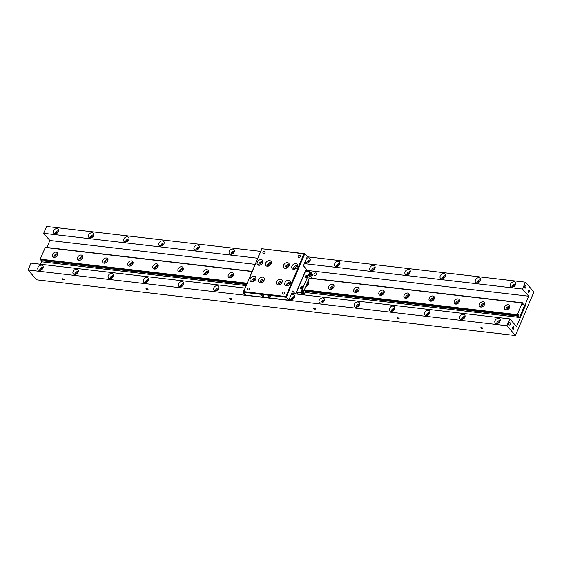 <?xml version="1.0" encoding="UTF-8"?>
<svg xmlns="http://www.w3.org/2000/svg" width="562" height="562" viewBox="0 0 562 562"><rect width="100%" height="100%" fill="white"/><g stroke="black" fill="none" stroke-linecap="round" stroke-linejoin="round"><path stroke-width="0.84" d="M307.772 262.925A1.791 1.307 139.1 0 1 307.899 262.426A1.791 1.307 139.1 0 1 309.915 261.063M292.24 299.504A1.791 1.307 139.1 0 1 292.373 299.005A1.791 1.307 139.1 0 1 294.39 297.642M316.603 274.382A1.531 1.124 139.1 0 1 315.444 275.457A1.531 1.124 139.1 0 1 314.186 275.24A1.531 1.124 139.1 0 1 314.088 274.094A1.531 1.124 139.1 0 1 315.24 273.02A1.531 1.124 139.1 0 1 316.504 273.23A1.531 1.124 139.1 0 1 316.603 274.382M56.221 233.644A1.791 1.307 139.1 0 1 56.348 233.153A1.791 1.307 139.1 0 1 58.364 231.79M91.381 237.74A1.791 1.307 139.1 0 1 91.508 237.241A1.791 1.307 139.1 0 1 93.524 235.878M126.534 241.829A1.791 1.307 139.1 0 1 126.668 241.337A1.791 1.307 139.1 0 1 128.684 239.974M161.694 245.924A1.791 1.307 139.1 0 1 161.828 245.425A1.791 1.307 139.1 0 1 163.837 244.063M196.855 250.013A1.791 1.307 139.1 0 1 196.981 249.514A1.791 1.307 139.1 0 1 198.997 248.158M232.015 254.108A1.791 1.307 139.1 0 1 232.141 253.61A1.791 1.307 139.1 0 1 234.157 252.247M337.488 266.381A1.791 1.307 139.1 0 1 337.614 265.882A1.791 1.307 139.1 0 1 339.631 264.519M372.648 270.47A1.791 1.307 139.1 0 1 372.775 269.978A1.791 1.307 139.1 0 1 374.791 268.615M407.808 274.565A1.791 1.307 139.1 0 1 407.935 274.066A1.791 1.307 139.1 0 1 409.951 272.703M427.436 315.233A1.791 1.307 139.1 0 1 427.563 314.741A1.791 1.307 139.1 0 1 429.579 313.378M442.961 278.654A1.791 1.307 139.1 0 1 443.095 278.155A1.791 1.307 139.1 0 1 445.111 276.799M462.596 319.328A1.791 1.307 139.1 0 1 462.723 318.83A1.791 1.307 139.1 0 1 464.739 317.467M478.122 282.749A1.791 1.307 139.1 0 1 478.255 282.25A1.791 1.307 139.1 0 1 480.264 280.888M497.749 323.417A1.791 1.307 139.1 0 1 497.883 322.925A1.791 1.307 139.1 0 1 499.899 321.562M513.282 286.838A1.791 1.307 139.1 0 1 513.408 286.339A1.791 1.307 139.1 0 1 515.424 284.983M392.276 311.144A1.791 1.307 139.1 0 1 392.409 310.645A1.791 1.307 139.1 0 1 394.419 309.29M357.116 307.056A1.791 1.307 139.1 0 1 357.249 306.557A1.791 1.307 139.1 0 1 359.266 305.194M321.963 302.96A1.791 1.307 139.1 0 1 322.089 302.468A1.791 1.307 139.1 0 1 324.105 301.106M216.482 290.687A1.791 1.307 139.1 0 1 216.616 290.189A1.791 1.307 139.1 0 1 218.632 288.826M181.329 286.592A1.791 1.307 139.1 0 1 181.456 286.1A1.791 1.307 139.1 0 1 183.472 284.737M146.169 282.503A1.791 1.307 139.1 0 1 146.296 282.005A1.791 1.307 139.1 0 1 148.312 280.649M111.009 278.415A1.791 1.307 139.1 0 1 111.135 277.916A1.791 1.307 139.1 0 1 113.152 276.553M75.849 274.319A1.791 1.307 139.1 0 1 75.982 273.827A1.791 1.307 139.1 0 1 77.999 272.465M40.689 270.231A1.791 1.307 139.1 0 1 40.822 269.732A1.791 1.307 139.1 0 1 42.838 268.369M64.216 279.476A1.11 0.421 23 0 1 64.328 279.806A1.11 0.421 23 0 1 63.478 279.876A1.11 0.421 23 0 1 62.389 279.265A1.11 0.421 23 0 1 62.277 278.935A1.11 0.421 23 0 1 63.127 278.857A1.11 0.421 23 0 1 64.216 279.476M147.925 289.219A1.11 0.421 23 0 1 148.038 289.542A1.11 0.421 23 0 1 147.188 289.62A1.11 0.421 23 0 1 146.099 289.001A1.11 0.421 23 0 1 145.987 288.678A1.11 0.421 23 0 1 146.837 288.601A1.11 0.421 23 0 1 147.925 289.219M231.635 298.956A1.11 0.421 23 0 1 231.748 299.286A1.11 0.421 23 0 1 230.898 299.363A1.11 0.421 23 0 1 229.816 298.745A1.11 0.421 23 0 1 229.696 298.415A1.11 0.421 23 0 1 230.546 298.345A1.11 0.421 23 0 1 231.635 298.956M315.345 308.7A1.11 0.421 23 0 1 315.458 309.03A1.11 0.421 23 0 1 314.608 309.1A1.11 0.421 23 0 1 313.526 308.489A1.11 0.421 23 0 1 313.413 308.159A1.11 0.421 23 0 1 314.256 308.088A1.11 0.421 23 0 1 315.345 308.7M399.055 318.443A1.11 0.421 23 0 1 399.168 318.773A1.11 0.421 23 0 1 398.317 318.844A1.11 0.421 23 0 1 397.236 318.233A1.11 0.421 23 0 1 397.123 317.902A1.11 0.421 23 0 1 397.966 317.825A1.11 0.421 23 0 1 399.055 318.443M482.765 328.187A1.11 0.421 23 0 1 482.877 328.51A1.11 0.421 23 0 1 482.027 328.587A1.11 0.421 23 0 1 480.946 327.969A1.11 0.421 23 0 1 480.833 327.646A1.11 0.421 23 0 1 481.683 327.569A1.11 0.421 23 0 1 482.765 328.187M529.292 290.027A1.279 0.724 -83.4 0 1 529.495 291.495A1.279 0.724 -83.4 0 1 528.68 292.38A1.279 0.724 -83.4 0 1 528.371 292.205A1.279 0.724 -83.4 0 1 528.168 290.73A1.279 0.724 -83.4 0 1 528.975 289.844A1.279 0.724 -83.4 0 1 529.292 290.027M513.647 326.887A1.279 0.724 -83.4 0 1 513.844 328.363A1.279 0.724 -83.4 0 1 513.036 329.248A1.279 0.724 -83.4 0 1 512.72 329.065A1.279 0.724 -83.4 0 1 512.516 327.597A1.279 0.724 -83.4 0 1 513.331 326.712A1.279 0.724 -83.4 0 1 513.647 326.887M509.994 322.672A1.279 0.724 -83.4 0 1 510.198 324.148A1.279 0.724 -83.4 0 1 509.383 325.033A1.279 0.724 -83.4 0 1 509.067 324.85A1.279 0.724 -83.4 0 1 508.87 323.382A1.279 0.724 -83.4 0 1 509.678 322.497A1.279 0.724 -83.4 0 1 509.994 322.672M525.639 285.812A1.279 0.724 -83.4 0 1 525.842 287.28A1.279 0.724 -83.4 0 1 525.034 288.166A1.279 0.724 -83.4 0 1 524.718 287.99A1.279 0.724 -83.4 0 1 524.515 286.515A1.279 0.724 -83.4 0 1 525.329 285.629A1.279 0.724 -83.4 0 1 525.639 285.812M258.752 255.921A3.07 2.248 139.1 0 1 258.991 254.839A3.07 2.248 139.1 0 1 259.651 253.806M306.536 258.443A3.07 2.248 139.1 0 1 309.859 258.478A3.07 2.248 139.1 0 1 310.048 260.782A3.07 2.248 139.1 0 1 307.744 262.932A3.07 2.248 139.1 0 1 305.222 262.496A3.07 2.248 139.1 0 1 304.976 262.117M306.634 263.114A3.07 2.248 139.1 0 1 306.852 262.306A3.07 2.248 139.1 0 1 310.273 259.967M58.497 231.509A3.07 2.248 139.1 0 1 56.193 233.659A3.07 2.248 139.1 0 1 53.671 233.223A3.07 2.248 139.1 0 1 53.481 230.919A3.07 2.248 139.1 0 1 55.786 228.769A3.07 2.248 139.1 0 1 58.308 229.205A3.07 2.248 139.1 0 1 58.497 231.509M55.083 233.841A3.07 2.248 139.1 0 1 55.301 233.026A3.07 2.248 139.1 0 1 58.722 230.694M93.657 235.597A3.07 2.248 139.1 0 1 91.353 237.747A3.07 2.248 139.1 0 1 88.831 237.312A3.07 2.248 139.1 0 1 88.634 235.014A3.07 2.248 139.1 0 1 90.946 232.865A3.07 2.248 139.1 0 1 93.468 233.3A3.07 2.248 139.1 0 1 93.657 235.597M90.243 237.937A3.07 2.248 139.1 0 1 90.461 237.122A3.07 2.248 139.1 0 1 93.875 234.783M128.817 239.686A3.07 2.248 139.1 0 1 126.513 241.843A3.07 2.248 139.1 0 1 123.984 241.407A3.07 2.248 139.1 0 1 123.795 239.103A3.07 2.248 139.1 0 1 126.099 236.953A3.07 2.248 139.1 0 1 128.628 237.389A3.07 2.248 139.1 0 1 128.817 239.686M125.403 242.025A3.07 2.248 139.1 0 1 125.621 241.21A3.07 2.248 139.1 0 1 129.035 238.878M163.978 243.782A3.07 2.248 139.1 0 1 161.666 245.931A3.07 2.248 139.1 0 1 159.144 245.496A3.07 2.248 139.1 0 1 158.955 243.198A3.07 2.248 139.1 0 1 161.259 241.049A3.07 2.248 139.1 0 1 163.781 241.477A3.07 2.248 139.1 0 1 163.978 243.782M160.563 246.114A3.07 2.248 139.1 0 1 160.781 245.306A3.07 2.248 139.1 0 1 164.195 242.967M199.138 247.87A3.07 2.248 139.1 0 1 196.826 250.02A3.07 2.248 139.1 0 1 194.304 249.591A3.07 2.248 139.1 0 1 194.115 247.287A3.07 2.248 139.1 0 1 196.419 245.137A3.07 2.248 139.1 0 1 198.941 245.573A3.07 2.248 139.1 0 1 199.138 247.87M195.717 250.209A3.07 2.248 139.1 0 1 195.934 249.395A3.07 2.248 139.1 0 1 199.355 247.062M234.291 251.966A3.07 2.248 139.1 0 1 231.987 254.115A3.07 2.248 139.1 0 1 229.465 253.68A3.07 2.248 139.1 0 1 229.268 251.383A3.07 2.248 139.1 0 1 231.579 249.226A3.07 2.248 139.1 0 1 234.101 249.661A3.07 2.248 139.1 0 1 234.291 251.966M230.877 254.298A3.07 2.248 139.1 0 1 231.094 253.49A3.07 2.248 139.1 0 1 234.509 251.151M339.771 264.238A3.07 2.248 139.1 0 1 337.46 266.388A3.07 2.248 139.1 0 1 334.938 265.952A3.07 2.248 139.1 0 1 334.748 263.655A3.07 2.248 139.1 0 1 337.052 261.506A3.07 2.248 139.1 0 1 339.574 261.941A3.07 2.248 139.1 0 1 339.771 264.238M336.35 266.578A3.07 2.248 139.1 0 1 336.575 265.763A3.07 2.248 139.1 0 1 339.989 263.423M374.924 268.327A3.07 2.248 139.1 0 1 372.62 270.484A3.07 2.248 139.1 0 1 370.098 270.048A3.07 2.248 139.1 0 1 369.901 267.744A3.07 2.248 139.1 0 1 372.213 265.594A3.07 2.248 139.1 0 1 374.735 266.03A3.07 2.248 139.1 0 1 374.924 268.327M371.51 270.666A3.07 2.248 139.1 0 1 371.728 269.851A3.07 2.248 139.1 0 1 375.149 267.519M410.084 272.422A3.07 2.248 139.1 0 1 407.78 274.572A3.07 2.248 139.1 0 1 405.258 274.137A3.07 2.248 139.1 0 1 405.062 271.839A3.07 2.248 139.1 0 1 407.373 269.69A3.07 2.248 139.1 0 1 409.895 270.118A3.07 2.248 139.1 0 1 410.084 272.422M406.67 274.755A3.07 2.248 139.1 0 1 406.888 273.947A3.07 2.248 139.1 0 1 410.302 271.608M445.244 276.511A3.07 2.248 139.1 0 1 442.94 278.661A3.07 2.248 139.1 0 1 440.411 278.232A3.07 2.248 139.1 0 1 440.222 275.928A3.07 2.248 139.1 0 1 442.526 273.778A3.07 2.248 139.1 0 1 445.055 274.214A3.07 2.248 139.1 0 1 445.244 276.511M441.83 278.85A3.07 2.248 139.1 0 1 442.048 278.035A3.07 2.248 139.1 0 1 445.462 275.703M480.405 280.607A3.07 2.248 139.1 0 1 478.093 282.756A3.07 2.248 139.1 0 1 475.571 282.321A3.07 2.248 139.1 0 1 475.382 280.024A3.07 2.248 139.1 0 1 477.686 277.867A3.07 2.248 139.1 0 1 480.208 278.302A3.07 2.248 139.1 0 1 480.405 280.607M476.983 282.939A3.07 2.248 139.1 0 1 477.208 282.131A3.07 2.248 139.1 0 1 480.622 279.792M515.565 284.695A3.07 2.248 139.1 0 1 513.254 286.845A3.07 2.248 139.1 0 1 510.732 286.416A3.07 2.248 139.1 0 1 510.542 284.112A3.07 2.248 139.1 0 1 512.846 281.962A3.07 2.248 139.1 0 1 515.368 282.398A3.07 2.248 139.1 0 1 515.565 284.695M512.144 287.034A3.07 2.248 139.1 0 1 512.361 286.22A3.07 2.248 139.1 0 1 515.783 283.887M245.123 294.34A3.07 2.248 139.1 0 1 243.655 293.722A3.07 2.248 139.1 0 1 243.458 291.418A3.07 2.248 139.1 0 1 244.126 290.385M291.004 295.029A3.07 2.248 139.1 0 1 294.333 295.064A3.07 2.248 139.1 0 1 294.523 297.361A3.07 2.248 139.1 0 1 292.219 299.511A3.07 2.248 139.1 0 1 289.69 299.075A3.07 2.248 139.1 0 1 289.444 298.696M291.109 299.701A3.07 2.248 139.1 0 1 291.327 298.886A3.07 2.248 139.1 0 1 294.741 296.546M42.972 268.088A3.07 2.248 139.1 0 1 40.668 270.238A3.07 2.248 139.1 0 1 38.146 269.802A3.07 2.248 139.1 0 1 37.949 267.505A3.07 2.248 139.1 0 1 40.26 265.355A3.07 2.248 139.1 0 1 42.782 265.784A3.07 2.248 139.1 0 1 42.972 268.088M39.558 270.42A3.07 2.248 139.1 0 1 39.776 269.612A3.07 2.248 139.1 0 1 43.19 267.273M78.132 272.177A3.07 2.248 139.1 0 1 75.821 274.333A3.07 2.248 139.1 0 1 73.299 273.898A3.07 2.248 139.1 0 1 73.109 271.594A3.07 2.248 139.1 0 1 75.413 269.444A3.07 2.248 139.1 0 1 77.935 269.879A3.07 2.248 139.1 0 1 78.132 272.177M74.718 274.516A3.07 2.248 139.1 0 1 74.936 273.701A3.07 2.248 139.1 0 1 78.35 271.369M113.292 276.272A3.07 2.248 139.1 0 1 110.981 278.422A3.07 2.248 139.1 0 1 108.459 277.986A3.07 2.248 139.1 0 1 108.269 275.689A3.07 2.248 139.1 0 1 110.574 273.539A3.07 2.248 139.1 0 1 113.095 273.968A3.07 2.248 139.1 0 1 113.292 276.272M109.871 278.604A3.07 2.248 139.1 0 1 110.096 277.797A3.07 2.248 139.1 0 1 113.51 275.457M148.445 280.361A3.07 2.248 139.1 0 1 146.141 282.51A3.07 2.248 139.1 0 1 143.619 282.082A3.07 2.248 139.1 0 1 143.422 279.778A3.07 2.248 139.1 0 1 145.734 277.628A3.07 2.248 139.1 0 1 148.256 278.064A3.07 2.248 139.1 0 1 148.445 280.361M145.031 282.7A3.07 2.248 139.1 0 1 145.249 281.885A3.07 2.248 139.1 0 1 148.67 279.553M183.605 284.456A3.07 2.248 139.1 0 1 181.301 286.606A3.07 2.248 139.1 0 1 178.779 286.17A3.07 2.248 139.1 0 1 178.583 283.866A3.07 2.248 139.1 0 1 180.894 281.717A3.07 2.248 139.1 0 1 183.416 282.152A3.07 2.248 139.1 0 1 183.605 284.456M180.191 286.789A3.07 2.248 139.1 0 1 180.409 285.974A3.07 2.248 139.1 0 1 183.823 283.641M218.766 288.545A3.07 2.248 139.1 0 1 216.461 290.695A3.07 2.248 139.1 0 1 213.932 290.259A3.07 2.248 139.1 0 1 213.743 287.962A3.07 2.248 139.1 0 1 216.047 285.812A3.07 2.248 139.1 0 1 218.576 286.248A3.07 2.248 139.1 0 1 218.766 288.545M215.351 290.884A3.07 2.248 139.1 0 1 215.569 290.069A3.07 2.248 139.1 0 1 218.983 287.73M324.239 300.818A3.07 2.248 139.1 0 1 321.935 302.967A3.07 2.248 139.1 0 1 319.413 302.539A3.07 2.248 139.1 0 1 319.216 300.234A3.07 2.248 139.1 0 1 321.527 298.085A3.07 2.248 139.1 0 1 324.049 298.52A3.07 2.248 139.1 0 1 324.239 300.818M320.825 303.157A3.07 2.248 139.1 0 1 321.043 302.342A3.07 2.248 139.1 0 1 324.457 300.01M359.399 304.913A3.07 2.248 139.1 0 1 357.095 307.063A3.07 2.248 139.1 0 1 354.566 306.627A3.07 2.248 139.1 0 1 354.376 304.33A3.07 2.248 139.1 0 1 356.68 302.18A3.07 2.248 139.1 0 1 359.209 302.609A3.07 2.248 139.1 0 1 359.399 304.913M355.985 307.245A3.07 2.248 139.1 0 1 356.203 306.438A3.07 2.248 139.1 0 1 359.617 304.098M394.559 309.002A3.07 2.248 139.1 0 1 392.248 311.151A3.07 2.248 139.1 0 1 389.726 310.723A3.07 2.248 139.1 0 1 389.536 308.419A3.07 2.248 139.1 0 1 391.84 306.269A3.07 2.248 139.1 0 1 394.362 306.704A3.07 2.248 139.1 0 1 394.559 309.002M391.145 311.341A3.07 2.248 139.1 0 1 391.363 310.526A3.07 2.248 139.1 0 1 394.777 308.194M429.719 313.097A3.07 2.248 139.1 0 1 427.408 315.247A3.07 2.248 139.1 0 1 424.886 314.811A3.07 2.248 139.1 0 1 424.696 312.507A3.07 2.248 139.1 0 1 427.001 310.357A3.07 2.248 139.1 0 1 429.523 310.793A3.07 2.248 139.1 0 1 429.719 313.097M426.298 315.43A3.07 2.248 139.1 0 1 426.516 314.615A3.07 2.248 139.1 0 1 429.937 312.282M464.872 317.186A3.07 2.248 139.1 0 1 462.568 319.335A3.07 2.248 139.1 0 1 460.046 318.9A3.07 2.248 139.1 0 1 459.849 316.603A3.07 2.248 139.1 0 1 462.161 314.453A3.07 2.248 139.1 0 1 464.683 314.889A3.07 2.248 139.1 0 1 464.872 317.186M461.458 319.525A3.07 2.248 139.1 0 1 461.676 318.71A3.07 2.248 139.1 0 1 465.097 316.371M500.032 321.281A3.07 2.248 139.1 0 1 497.728 323.431A3.07 2.248 139.1 0 1 495.206 322.995A3.07 2.248 139.1 0 1 495.01 320.691A3.07 2.248 139.1 0 1 497.321 318.542A3.07 2.248 139.1 0 1 499.843 318.977A3.07 2.248 139.1 0 1 500.032 321.281M496.618 323.614A3.07 2.248 139.1 0 1 496.836 322.799A3.07 2.248 139.1 0 1 500.25 320.466M481.873 306.964A1.791 1.307 139.1 0 1 481.95 305.946A1.791 1.307 139.1 0 1 484.465 304.716A3.07 2.248 139.1 0 1 482.154 306.873A3.07 2.248 139.1 0 1 479.632 306.445A3.07 2.248 139.1 0 1 479.442 304.14A3.07 2.248 139.1 0 1 481.746 301.991A3.07 2.248 139.1 0 1 484.268 302.426A3.07 2.248 139.1 0 1 484.465 304.723M506.987 309.887A1.791 1.307 139.1 0 1 507.057 308.868A1.791 1.307 139.1 0 1 509.579 307.639M456.758 304.042A1.791 1.307 139.1 0 1 456.836 303.023A1.791 1.307 139.1 0 1 459.351 301.794A3.07 2.248 139.1 0 1 457.039 303.951A3.07 2.248 139.1 0 1 454.517 303.522A3.07 2.248 139.1 0 1 454.328 301.218A3.07 2.248 139.1 0 1 456.632 299.068A3.07 2.248 139.1 0 1 459.154 299.504A3.07 2.248 139.1 0 1 459.351 301.801M431.644 301.12A1.791 1.307 139.1 0 1 431.721 300.101A1.791 1.307 139.1 0 1 434.243 298.872A3.07 2.248 139.1 0 1 431.932 301.028A3.07 2.248 139.1 0 1 429.403 300.6A3.07 2.248 139.1 0 1 429.213 298.296A3.07 2.248 139.1 0 1 431.518 296.146A3.07 2.248 139.1 0 1 434.047 296.581A3.07 2.248 139.1 0 1 434.236 298.879M406.53 298.197A1.791 1.307 139.1 0 1 406.607 297.179A1.791 1.307 139.1 0 1 409.129 295.949A3.07 2.248 139.1 0 1 406.818 298.106A3.07 2.248 139.1 0 1 404.296 297.677A3.07 2.248 139.1 0 1 404.099 295.373A3.07 2.248 139.1 0 1 406.41 293.224A3.07 2.248 139.1 0 1 408.932 293.659A3.07 2.248 139.1 0 1 409.122 295.956M381.422 295.275A1.791 1.307 139.1 0 1 381.493 294.256A1.791 1.307 139.1 0 1 384.015 293.027M356.308 292.352A1.791 1.307 139.1 0 1 356.378 291.334A1.791 1.307 139.1 0 1 358.9 290.104A3.07 2.248 139.1 0 1 356.589 292.261A3.07 2.248 139.1 0 1 354.067 291.826A3.07 2.248 139.1 0 1 353.877 289.528A3.07 2.248 139.1 0 1 356.182 287.379A3.07 2.248 139.1 0 1 358.704 287.814A3.07 2.248 139.1 0 1 358.893 290.111M331.194 289.43A1.791 1.307 139.1 0 1 331.271 288.411A1.791 1.307 139.1 0 1 333.786 287.182A3.07 2.248 139.1 0 1 331.475 289.339A3.07 2.248 139.1 0 1 328.953 288.903A3.07 2.248 139.1 0 1 328.763 286.606A3.07 2.248 139.1 0 1 331.067 284.456A3.07 2.248 139.1 0 1 333.589 284.892A3.07 2.248 139.1 0 1 333.786 287.189M306.079 286.508A1.791 1.307 139.1 0 1 306.03 285.932M230.743 277.74A1.791 1.307 139.1 0 1 230.813 276.722A1.791 1.307 139.1 0 1 233.335 275.492A3.07 2.248 139.1 0 1 231.024 277.649A3.07 2.248 139.1 0 1 228.502 277.214A3.07 2.248 139.1 0 1 228.305 274.916A3.07 2.248 139.1 0 1 230.617 272.767A3.07 2.248 139.1 0 1 233.139 273.202A3.07 2.248 139.1 0 1 233.328 275.499M205.629 274.818A1.791 1.307 139.1 0 1 205.699 273.799A1.791 1.307 139.1 0 1 208.221 272.57A3.07 2.248 139.1 0 1 205.91 274.727A3.07 2.248 139.1 0 1 203.388 274.291A3.07 2.248 139.1 0 1 203.198 271.994A3.07 2.248 139.1 0 1 205.502 269.844A3.07 2.248 139.1 0 1 208.024 270.28A3.07 2.248 139.1 0 1 208.214 272.577M180.514 271.896A1.791 1.307 139.1 0 1 180.592 270.877A1.791 1.307 139.1 0 1 183.107 269.648A3.07 2.248 139.1 0 1 180.795 271.804A3.07 2.248 139.1 0 1 178.273 271.369A3.07 2.248 139.1 0 1 178.084 269.072A3.07 2.248 139.1 0 1 180.388 266.922A3.07 2.248 139.1 0 1 182.91 267.357A3.07 2.248 139.1 0 1 183.107 269.655M155.4 268.973A1.791 1.307 139.1 0 1 155.477 267.955A1.791 1.307 139.1 0 1 157.992 266.725A3.07 2.248 139.1 0 1 155.681 268.882A3.07 2.248 139.1 0 1 153.159 268.446A3.07 2.248 139.1 0 1 152.969 266.149A3.07 2.248 139.1 0 1 155.274 264A3.07 2.248 139.1 0 1 157.796 264.428A3.07 2.248 139.1 0 1 157.992 266.732M130.286 266.051A1.791 1.307 139.1 0 1 130.363 265.032A1.791 1.307 139.1 0 1 132.885 263.803M105.171 263.128A1.791 1.307 139.1 0 1 105.249 262.11A1.791 1.307 139.1 0 1 107.771 260.88A3.07 2.248 139.1 0 1 105.459 263.037A3.07 2.248 139.1 0 1 102.937 262.602A3.07 2.248 139.1 0 1 102.741 260.304A3.07 2.248 139.1 0 1 105.052 258.155A3.07 2.248 139.1 0 1 107.574 258.583A3.07 2.248 139.1 0 1 107.764 260.887M80.057 260.199A1.791 1.307 139.1 0 1 80.134 259.187A1.791 1.307 139.1 0 1 82.656 257.958A3.07 2.248 139.1 0 1 80.345 260.115A3.07 2.248 139.1 0 1 77.823 259.679A3.07 2.248 139.1 0 1 77.626 257.382A3.07 2.248 139.1 0 1 79.937 255.232A3.07 2.248 139.1 0 1 82.459 255.661A3.07 2.248 139.1 0 1 82.649 257.965M54.95 257.277A1.791 1.307 139.1 0 1 55.02 256.265A1.791 1.307 139.1 0 1 57.542 255.036A3.07 2.248 139.1 0 1 55.231 257.192A3.07 2.248 139.1 0 1 52.709 256.757A3.07 2.248 139.1 0 1 52.512 254.46A3.07 2.248 139.1 0 1 54.823 252.31A3.07 2.248 139.1 0 1 57.345 252.738A3.07 2.248 139.1 0 1 57.535 255.043M509.579 307.646A3.07 2.248 139.1 0 1 507.268 309.795A3.07 2.248 139.1 0 1 504.746 309.367A3.07 2.248 139.1 0 1 504.557 307.063A3.07 2.248 139.1 0 1 506.861 304.913A3.07 2.248 139.1 0 1 509.383 305.349A3.07 2.248 139.1 0 1 509.579 307.646M505.786 309.943A3.07 2.248 139.1 0 1 506.011 308.749A3.07 2.248 139.1 0 1 509.804 306.459M480.672 307.021A3.07 2.248 139.1 0 1 480.903 305.826A3.07 2.248 139.1 0 1 484.697 303.536M455.557 304.098A3.07 2.248 139.1 0 1 455.789 302.904A3.07 2.248 139.1 0 1 459.583 300.614M430.443 301.176A3.07 2.248 139.1 0 1 430.675 299.982A3.07 2.248 139.1 0 1 434.468 297.684M405.328 298.253A3.07 2.248 139.1 0 1 405.56 297.059A3.07 2.248 139.1 0 1 409.354 294.762M384.008 293.034A3.07 2.248 139.1 0 1 381.703 295.183A3.07 2.248 139.1 0 1 379.181 294.748A3.07 2.248 139.1 0 1 378.985 292.451A3.07 2.248 139.1 0 1 381.296 290.301A3.07 2.248 139.1 0 1 383.818 290.737A3.07 2.248 139.1 0 1 384.008 293.034M380.214 295.331A3.07 2.248 139.1 0 1 380.446 294.137A3.07 2.248 139.1 0 1 384.239 291.84M355.1 292.409A3.07 2.248 139.1 0 1 355.332 291.214A3.07 2.248 139.1 0 1 359.125 288.917M329.992 289.486A3.07 2.248 139.1 0 1 330.224 288.292A3.07 2.248 139.1 0 1 334.018 285.995M306.402 285.06A1.791 1.307 139.1 0 1 308.671 284.26A3.07 2.248 139.1 0 1 305.756 286.571M229.535 277.797A3.07 2.248 139.1 0 1 229.767 276.602A3.07 2.248 139.1 0 1 233.56 274.305M204.42 274.874A3.07 2.248 139.1 0 1 204.652 273.68A3.07 2.248 139.1 0 1 208.446 271.383M179.313 271.952A3.07 2.248 139.1 0 1 179.545 270.758A3.07 2.248 139.1 0 1 183.338 268.46M154.199 269.029A3.07 2.248 139.1 0 1 154.431 267.835A3.07 2.248 139.1 0 1 158.224 265.538M132.878 263.81A3.07 2.248 139.1 0 1 130.574 265.959A3.07 2.248 139.1 0 1 128.045 265.524A3.07 2.248 139.1 0 1 127.855 263.227A3.07 2.248 139.1 0 1 130.159 261.077A3.07 2.248 139.1 0 1 132.688 261.506A3.07 2.248 139.1 0 1 132.878 263.81M129.084 266.107A3.07 2.248 139.1 0 1 129.316 264.913A3.07 2.248 139.1 0 1 133.11 262.616M103.97 263.178A3.07 2.248 139.1 0 1 104.202 261.99A3.07 2.248 139.1 0 1 107.995 259.693M78.856 260.255A3.07 2.248 139.1 0 1 79.087 259.068A3.07 2.248 139.1 0 1 82.881 256.771M53.741 257.333A3.07 2.248 139.1 0 1 53.973 256.146A3.07 2.248 139.1 0 1 57.767 253.848M307.231 256.799L525.414 282.187L533.9 291.987L515.417 335.535L36.586 279.813L28.1 270.013L31.008 263.156L245.109 288.067M255.162 264.379L49.877 240.487L43.674 233.321L46.583 226.465L260.684 251.376M41.665 261.442L40.471 264.252M49.877 240.487L46.92 247.463M515.417 335.535L506.924 325.735L28.1 270.013M525.414 282.187L522.498 289.044L528.709 296.209L524.964 305.033L524.128 304.934L524.395 305.897L519.59 317.221L519.176 317.389L518.122 316.174A0.92 0.52 -83.4 0 0 518.115 315.254L518.024 314.502L517.693 314.924M524.367 305.433L525.421 305.559L524.964 305.033M525.421 305.559L516.499 326.571L509.839 318.879L506.924 325.735M310.428 272.373A1.531 1.124 139.1 0 1 311.481 272.647A1.531 1.124 139.1 0 1 311.601 273.736M43.674 233.321L257.768 258.239M304.323 263.655L522.498 289.044M528.709 296.209L306.901 270.399M509.839 318.879L291.657 293.483M522.47 303.88L523.299 303.979L524.128 304.934M302.988 290.217L517.173 315.142L522.098 302.981L522.484 303.058A0.92 0.52 -83.4 0 0 522.498 303.958L522.316 304.4L522.59 304.716L522.772 304.274A0.92 0.52 96.6 0 0 522.843 304.295A0.92 0.52 96.6 0 0 523.299 303.979M517.173 315.142L517.293 315.275A0.92 0.52 -83.4 0 1 517.771 314.924A0.92 0.52 -83.4 0 1 517.841 314.938M519.176 317.389L305.222 292.493M246.149 285.615L42.024 261.864L40.97 260.642A0.92 0.52 96.6 0 0 40.998 259.848M246.915 283.81L40.021 259.609L246.964 283.691M252.205 271.355L45.353 247.287L40.021 259.609M522.772 304.274L522.386 304.232M39.993 259.124L247.161 283.234M522.098 302.981L309.304 278.218L304.351 289.887L517.145 314.65M252.113 271.565L44.946 247.456M307.899 281.534A3.07 2.248 139.1 0 1 308.475 281.969A3.07 2.248 139.1 0 1 308.671 284.267M40.97 260.642L246.592 284.576M305.321 290.61A0.871 0.492 -83.4 0 1 305.314 291.355L518.122 316.174M307.133 283.332A3.07 2.248 139.1 0 1 308.903 283.072M522.505 302.813L308.636 277.923M517.356 315.163L518.115 315.254M517.293 315.275L303.108 290.35M517.911 314.769L518.297 314.818M262.974 252.268A1.279 0.934 139.1 0 1 265.067 252.514A1.279 0.934 139.1 0 1 262.974 252.268M298.134 256.363A1.279 0.934 139.1 0 1 300.227 256.602A1.279 0.934 139.1 0 1 298.134 256.363M282.602 292.942A1.279 0.934 139.1 0 1 284.695 293.188A1.279 0.934 139.1 0 1 282.602 292.942M247.449 288.854A1.279 0.934 139.1 0 1 249.535 289.093A1.279 0.934 139.1 0 1 247.449 288.854M291.952 266.156A3.323 2.431 139.1 0 1 294.453 263.824A3.323 2.431 139.1 0 1 297.186 264.295A3.323 2.431 139.1 0 1 297.396 266.788A3.323 2.431 139.1 0 1 294.895 269.114A3.323 2.431 139.1 0 1 292.163 268.643A3.323 2.431 139.1 0 1 291.952 266.156M297.649 265.51A3.323 2.431 -40.9 0 0 293.554 267.997A3.323 2.431 -40.9 0 0 293.301 269.275M283.585 265.18A3.323 2.431 139.1 0 1 286.086 262.847A3.323 2.431 139.1 0 1 288.819 263.318A3.323 2.431 139.1 0 1 289.023 265.812A3.323 2.431 139.1 0 1 286.529 268.144A3.323 2.431 139.1 0 1 283.789 267.674A3.323 2.431 139.1 0 1 283.585 265.18M289.275 264.533A3.323 2.431 -40.9 0 0 285.18 267.02A3.323 2.431 -40.9 0 0 284.927 268.299M284.927 282.7A3.323 2.431 139.1 0 1 287.428 280.375A3.323 2.431 139.1 0 1 290.161 280.845A3.323 2.431 139.1 0 1 290.371 283.332A3.323 2.431 139.1 0 1 287.87 285.665A3.323 2.431 139.1 0 1 285.138 285.194A3.323 2.431 139.1 0 1 284.927 282.7M290.624 282.061A3.323 2.431 -40.9 0 0 286.529 284.548A3.323 2.431 -40.9 0 0 286.276 285.826M276.56 281.731A3.323 2.431 139.1 0 1 279.061 279.398A3.323 2.431 139.1 0 1 281.794 279.869A3.323 2.431 139.1 0 1 281.998 282.363A3.323 2.431 139.1 0 1 279.504 284.688A3.323 2.431 139.1 0 1 276.764 284.217A3.323 2.431 139.1 0 1 276.56 281.731M282.25 281.084A3.323 2.431 -40.9 0 0 278.155 283.571A3.323 2.431 -40.9 0 0 277.902 284.85M265.671 263.093A3.323 2.431 139.1 0 1 268.165 260.768A3.323 2.431 139.1 0 1 270.905 261.232A3.323 2.431 139.1 0 1 271.109 263.726A3.323 2.431 139.1 0 1 268.608 266.058A3.323 2.431 139.1 0 1 265.875 265.587A3.323 2.431 139.1 0 1 265.671 263.093M271.362 262.454A3.323 2.431 -40.9 0 0 267.266 264.941A3.323 2.431 -40.9 0 0 267.013 266.212M257.298 262.117A3.323 2.431 139.1 0 1 259.799 259.792A3.323 2.431 139.1 0 1 262.531 260.262A3.323 2.431 139.1 0 1 262.742 262.756A3.323 2.431 139.1 0 1 260.241 265.081A3.323 2.431 139.1 0 1 257.508 264.611A3.323 2.431 139.1 0 1 257.298 262.117M262.988 261.478A3.323 2.431 -40.9 0 0 258.892 263.964A3.323 2.431 -40.9 0 0 258.646 265.243M258.646 279.644A3.323 2.431 139.1 0 1 261.147 277.312A3.323 2.431 139.1 0 1 263.88 277.783A3.323 2.431 139.1 0 1 264.084 280.276A3.323 2.431 139.1 0 1 261.59 282.609A3.323 2.431 139.1 0 1 258.85 282.138A3.323 2.431 139.1 0 1 258.646 279.644M264.337 278.998A3.323 2.431 -40.9 0 0 260.241 281.485A3.323 2.431 -40.9 0 0 259.988 282.763M250.273 278.668A3.323 2.431 139.1 0 1 252.774 276.342A3.323 2.431 139.1 0 1 255.506 276.813A3.323 2.431 139.1 0 1 255.717 279.3A3.323 2.431 139.1 0 1 253.216 281.632A3.323 2.431 139.1 0 1 250.483 281.162A3.323 2.431 139.1 0 1 250.273 278.668M255.963 278.028A3.323 2.431 -40.9 0 0 251.874 280.515A3.323 2.431 -40.9 0 0 251.621 281.787M297.361 266.873A1.841 1.349 -40.9 0 0 294.769 268.137A1.841 1.349 -40.9 0 0 294.692 269.184M288.987 265.896A1.841 1.349 -40.9 0 0 286.395 267.168A1.841 1.349 -40.9 0 0 286.318 268.207M270.357 296.596A1.279 0.485 23 0 1 270.484 296.975A1.279 0.485 23 0 1 269.514 297.059A1.279 0.485 23 0 1 268.264 296.35A1.279 0.485 23 0 1 268.13 295.97A1.279 0.485 23 0 1 269.107 295.886A1.279 0.485 23 0 1 270.357 296.596M263.662 295.816A1.279 0.485 23 0 1 263.789 296.195A1.279 0.485 23 0 1 262.812 296.279A1.279 0.485 23 0 1 261.569 295.57A1.279 0.485 23 0 1 261.435 295.198A1.279 0.485 23 0 1 262.412 295.106A1.279 0.485 23 0 1 263.662 295.816M290.336 283.417A1.841 1.349 -40.9 0 0 287.744 284.688A1.841 1.349 -40.9 0 0 287.667 285.735M281.962 282.447A1.841 1.349 -40.9 0 0 279.37 283.712A1.841 1.349 -40.9 0 0 279.293 284.758M271.074 263.81A1.841 1.349 -40.9 0 0 268.481 265.081A1.841 1.349 -40.9 0 0 268.404 266.121M262.7 262.84A1.841 1.349 -40.9 0 0 260.108 264.105A1.841 1.349 -40.9 0 0 260.03 265.152M264.049 280.361A1.841 1.349 -40.9 0 0 261.456 281.625A1.841 1.349 -40.9 0 0 261.379 282.672M254.01 281.717C253.919 280.192 254.614 279.581 256.096 279.876M255.675 279.384A1.841 1.349 -40.9 0 0 253.083 280.656A1.841 1.349 -40.9 0 0 253.005 281.695M306.634 275.823A1.328 0.752 96.6 0 0 306.438 275.752A1.328 0.752 96.6 0 0 305.545 277.586M305.946 277.628A1.328 0.752 -83.4 0 1 306.093 276.434A1.328 0.752 -83.4 0 1 306.838 275.794A1.328 0.752 -83.4 0 1 307.119 275.935M301.759 287.301A1.328 0.752 96.6 0 0 301.562 287.231A1.328 0.752 96.6 0 0 300.656 288.896M301.056 288.945A1.328 0.752 -83.4 0 1 301.97 287.28A1.328 0.752 -83.4 0 1 302.244 287.414M306.171 277.656A1.173 0.667 -83.4 0 1 306.29 276.525A1.173 0.667 -83.4 0 1 307.084 276.005M301.274 288.966A1.173 0.667 -83.4 0 1 301.52 287.793A1.173 0.667 -83.4 0 1 302.216 287.484M303.522 293.231A1.531 0.871 -83.4 0 1 302.855 293.617A1.531 0.871 -83.4 0 1 302.475 293.399A1.531 0.871 -83.4 0 1 302.237 291.636A1.531 0.871 -83.4 0 1 303.206 290.568L302.461 290.484A1.531 0.871 96.6 0 0 302.089 290.575M301.625 293.167A1.531 0.871 96.6 0 0 301.731 293.308A1.531 0.871 96.6 0 0 302.11 293.526L302.855 293.617L302.56 294.319M310.842 275.984A1.531 0.871 -83.4 0 1 310.175 276.371A1.531 0.871 -83.4 0 1 309.795 276.153A1.531 0.871 -83.4 0 1 309.557 274.389A1.531 0.871 -83.4 0 1 310.526 273.322L309.781 273.237A1.531 0.871 96.6 0 0 309.409 273.336M308.728 274.937A1.531 0.871 96.6 0 0 308.931 275.893M303.094 292.31L302.911 292.837L302.939 292.289M310.842 275.12L310.463 275.078L310.842 275.12L310.653 274.123L310.055 274.6L310.259 275.043M310.428 274.649L310.048 274.593M310.568 274.804L310.189 274.762M303.522 292.366L303.143 292.324L303.522 292.366L303.332 291.369L302.735 291.847L303.002 292.156M303.108 291.896L302.728 291.84M303.248 292.05L302.869 292.008M309.191 276.195A1.531 0.871 96.6 0 0 309.43 276.286L310.175 276.371C311.193 276.146 311.453 275.211 310.948 273.561L310.526 273.322A1.531 0.871 -83.4 0 1 310.905 273.539M302.363 294.734L300.825 292.591L303.438 286.753L302.567 286.655L301.569 289.001M303.438 286.753L308.243 275.436L307.372 275.331L306.374 277.684M309.62 276.574A1.791 1.012 96.6 0 0 310.034 276.356M310.069 272.942L310.379 273.308M302.391 289.866L302.974 290.54M302.314 289.093L300.192 288.84L301.225 286.402L301.956 287.245A1.433 0.808 -83.4 0 1 301.984 287.28L301.562 287.231M304.351 289.887L304.379 290.308M311.278 274.607L311.095 273.785M310.772 273.406L310.294 272.851L309.465 273.195L308.524 275.415L309.346 276.363A1.791 1.012 96.6 0 0 309.781 276.616A1.791 1.012 96.6 0 0 310.421 276.349M303.248 290.575L303.311 290.582A1.791 1.012 96.6 0 0 303.311 290.582L302.489 289.634L301.548 291.854L301.632 293.252L302.799 294.593L303.248 293.526M305.342 291.383A0.92 0.52 -83.4 0 1 305.328 291.411L304.175 294.945M308.243 275.436L309.873 271.734L312.535 274.811L311.271 278.232M301.225 286.402L303.347 286.648M307.119 277.769L304.997 277.523L306.037 275.085L308.152 275.331M306.634 275.773L306.037 275.085M309.641 271.825L305.686 271.242L309.873 271.734M305.454 271.341L296.638 292.107L300.825 292.591M296.638 292.107L298.176 294.242M300.846 292.985L296.666 292.493M297.804 294.2L296.104 292.619M306.058 271.284L305.384 271.024L296.469 292.662M305.349 270.842L305.714 270.884M296.434 292.1L305.278 271.01M306.501 271.341L307.077 269.978L303.424 265.763L307.309 256.616L304.801 253.715L286.311 297.27L243.325 292.268L245.84 295.162L288.826 300.164L285.854 296.518L303.965 253.841L304.801 253.715L261.815 248.713L243.325 292.268L243.704 291.615L285.854 296.518M295.549 293.94L296.329 292.092M288.826 300.164L292.704 291.018L295.198 293.898M303.965 253.841L261.815 248.713M261.822 248.938L243.704 291.615M302.855 293.617C303.873 293.392 304.133 292.451 303.628 290.807L303.206 290.568A1.531 0.871 -83.4 0 1 303.585 290.786M302.609 293.315A1.419 0.808 -83.4 0 1 302.489 291.369A1.419 0.808 -83.4 0 1 303.635 290.891A1.419 0.808 -83.4 0 1 303.754 292.837A1.419 0.808 -83.4 0 1 302.609 293.315M309.929 276.068A1.419 0.808 -83.4 0 1 309.81 274.123A1.419 0.808 -83.4 0 1 310.955 273.645A1.419 0.808 -83.4 0 1 311.081 275.591A1.419 0.808 -83.4 0 1 309.929 276.068M306.438 275.752L306.838 275.794"/></g></svg>
